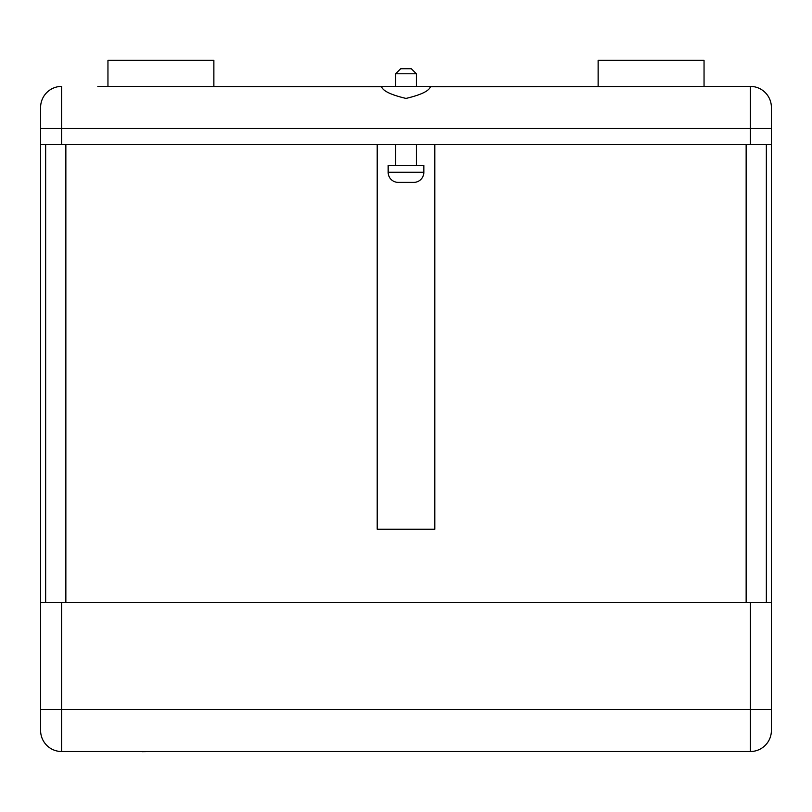 <?xml version="1.0" encoding="UTF-8"?>
<svg xmlns="http://www.w3.org/2000/svg" width="812" height="812" viewBox="0 0 812 812"><rect width="100%" height="100%" fill="white"/><g stroke="black" fill="none" stroke-linecap="round" stroke-linejoin="round"><path stroke-width="1.22" d="M750.349 602.504L61.651 602.504L61.651 709.434L750.349 709.434L750.349 602.504L771.4 602.504L771.4 730.485A21.051 21.051 0 0 1 750.349 751.526L61.651 751.526A21.051 21.051 0 0 1 40.6 730.485L40.6 714.489M750.349 751.526A21.051 21.051 0 0 0 771.4 730.485A21.051 21.051 0 0 1 750.349 751.526L750.349 709.434L771.4 709.434L771.4 730.485L771.4 714.489M388.156 172.276L423.844 172.276L423.844 165.546L388.156 165.546L388.156 172.276A10.099 10.099 0 0 0 398.266 182.385L413.734 182.385L398.266 182.385M423.844 172.276A10.099 10.099 0 0 1 413.734 182.385M97.856 86.397L381.559 86.701C382.899 90.974 391.049 94.882 406 98.425C420.951 94.882 429.101 90.974 430.441 86.701L750.349 86.397L704.045 86.397L704.045 60.301L598.129 60.301L598.129 86.397M107.955 86.397L107.955 60.301L213.871 60.301L213.871 86.397L554.18 86.397M395.657 73.77L400.712 68.726L411.288 68.726L416.343 73.77L395.657 73.77L395.657 86.397M416.343 73.77L416.343 86.397M395.657 144.495L395.657 165.546M416.343 144.495L416.343 165.546M771.4 107.448L771.4 128.499L771.4 107.448A21.051 21.051 0 0 0 750.349 86.397A21.051 21.051 0 0 1 771.4 107.448A21.051 21.051 0 0 0 750.349 86.397A21.051 21.051 0 0 1 771.4 107.448M40.6 730.485A21.051 21.051 0 0 0 61.651 751.526A21.051 21.051 0 0 1 40.6 730.485L40.6 144.495L750.349 144.495L750.349 128.499L771.4 128.499L771.4 602.504M40.6 144.495L40.6 107.448A21.051 21.051 0 0 1 61.651 86.397A21.051 21.051 0 0 0 40.6 107.448M434.796 144.495L434.796 529.262L377.204 529.262L377.204 144.495M750.349 144.495L771.4 144.495M40.6 602.504L61.651 602.504M45.655 602.504L45.655 144.495M766.345 602.504L766.345 144.495M96.202 751.526L108.95 751.526M110.341 751.526L121.698 751.526M123.089 751.526L127.809 751.526M129.382 751.526L140.73 751.526M142.13 751.526L141.603 751.526M142.13 751.699L152.95 751.526M153.996 751.526L165.699 751.526M65.853 602.504L65.853 144.495M746.147 602.504L746.147 144.495M750.349 86.397L750.349 128.499L61.651 128.499L61.651 144.495M61.651 86.397L61.651 128.499L40.6 128.499M40.6 709.434L61.651 709.434L61.651 751.526"/></g></svg>
